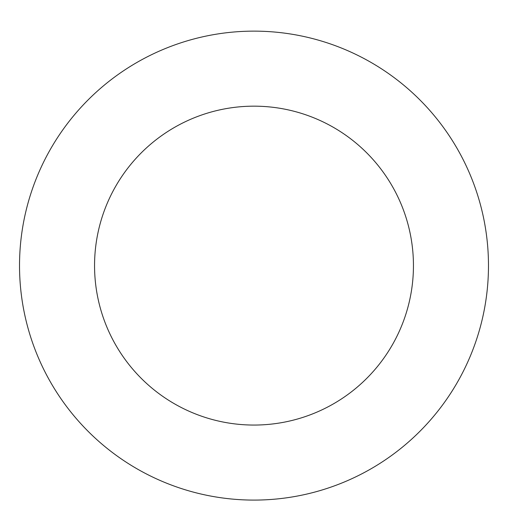 <?xml version="1.0" encoding="UTF-8"?>
<svg xmlns="http://www.w3.org/2000/svg" width="508" height="508" viewBox="0 0 508 508"><rect width="100%" height="100%" fill="white"/><g stroke="black" fill="none" stroke-linecap="round" stroke-linejoin="round"><path stroke-width="0.38" stroke-dasharray="2.54 1.91" d="M254 31.134A234.48 234.48 0 0 1 457.067 382.848A234.48 234.48 0 0 1 50.933 382.848A234.48 234.48 0 0 1 254 31.134A234.48 234.48 0 0 1 457.067 382.848A234.48 234.48 0 0 1 50.933 382.848A234.48 234.48 0 0 1 254 31.134A234.48 234.48 0 0 1 457.067 382.848A234.48 234.48 0 0 1 50.933 382.848A234.48 234.48 0 0 1 254 31.134"/><path stroke-width="0.76" d="M254 31.134A234.48 234.48 0 0 1 457.067 382.848A234.48 234.48 0 0 1 50.933 382.848A234.48 234.48 0 0 1 254 31.134M254 106.166A159.448 159.448 0 0 1 392.087 345.332A159.448 159.448 0 0 1 115.913 345.332A159.448 159.448 0 0 1 254 106.166"/></g></svg>
